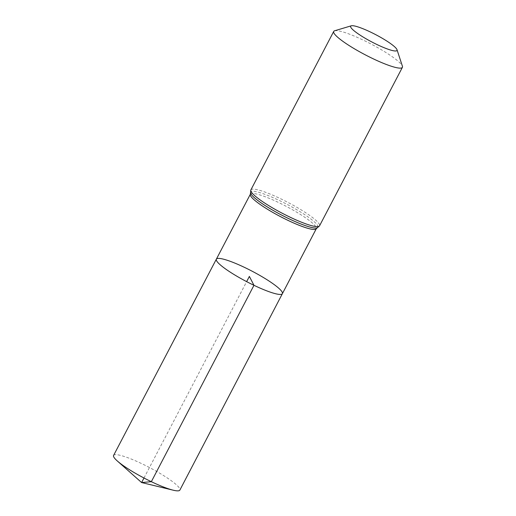 <?xml version="1.0" encoding="UTF-8"?>
<svg xmlns="http://www.w3.org/2000/svg" width="516" height="516" viewBox="0 0 516 516"><rect width="100%" height="100%" fill="white"/><g stroke="black" fill="none" stroke-linecap="round" stroke-linejoin="round"><path stroke-width="0.39" stroke-dasharray="2.58 1.94" d="M216.359 259.155A37.255 5.895 -152.4 0 1 252.098 271.19A37.255 5.895 -152.4 0 1 282.387 293.675M334.62 30.786A38.752 6.128 -152.4 0 1 370.901 43.944A38.752 6.128 -152.4 0 1 402.416 66.229M113.585 455.435A37.397 5.915 -152.4 0 1 142.113 463.839A37.397 5.915 -152.4 0 1 179.865 490.09M143.983 478.003L246.642 281.639M250.35 194.229A37.21 5.882 -152.4 0 1 286.051 206.252A37.21 5.882 -152.4 0 1 316.302 228.704M250.86 189.933A38.752 6.128 -152.4 0 1 288.038 202.453A38.752 6.128 -152.4 0 1 319.539 225.84M250.55 193.003A37.978 6.005 -152.4 0 1 287.044 204.355A37.978 6.005 -152.4 0 1 317.192 227.846"/><path stroke-width="0.77" d="M253.969 285.303A37.255 5.895 -152.4 0 1 216.359 259.155A37.255 5.895 -152.4 0 1 252.098 271.19A37.255 5.895 -152.4 0 1 282.387 293.675A37.255 5.895 -152.4 0 1 253.969 285.303A37.255 5.895 -152.4 0 1 216.359 259.155L113.585 455.435A37.397 5.915 -152.4 0 0 117.274 460.943A37.397 5.915 -152.4 0 0 151.336 481.686A37.397 5.915 -152.4 0 0 173.241 490.2A37.397 5.915 -152.4 0 0 179.865 490.09L282.387 293.675A37.255 5.895 -152.4 0 1 253.969 285.303M377.061 44.576A26.135 4.134 -152.4 0 1 351.273 25.8A26.135 4.134 -152.4 0 1 375.751 34.675A26.135 4.134 -152.4 0 1 397.004 49.704A26.135 4.134 -152.4 0 1 377.061 44.576M397.004 49.704L402.416 66.229A38.752 6.128 -152.4 0 1 402.403 67.332A38.752 6.128 -152.4 0 1 372.842 58.624A38.752 6.128 -152.4 0 1 333.723 31.424A38.752 6.128 -152.4 0 1 334.62 30.786L351.273 25.8M246.642 281.639L249.37 276.415L253.969 285.303L151.336 481.686L141.61 482.55L143.983 478.003M402.403 67.332L319.539 225.84L316.302 228.704A37.21 5.882 -152.4 0 1 287.915 220.345A37.21 5.882 -152.4 0 1 250.35 194.229L216.359 259.155M319.539 225.84A38.752 6.128 -152.4 0 1 289.979 217.133A38.752 6.128 -152.4 0 1 250.86 189.933L250.35 194.229M317.192 227.846A37.978 6.005 -152.4 0 1 288.947 218.739A37.978 6.005 -152.4 0 1 250.55 193.003M316.302 228.704L282.387 293.675M333.723 31.424L250.86 189.933M117.274 460.943L141.61 482.55L173.241 490.2"/></g></svg>
